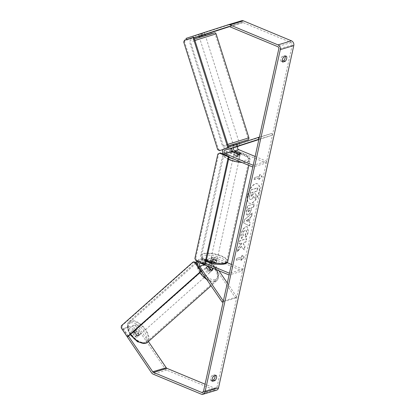 <?xml version="1.0" encoding="UTF-8"?>
<svg xmlns="http://www.w3.org/2000/svg" width="415" height="415" viewBox="0 0 415 415"><rect width="100%" height="100%" fill="white"/><g stroke="black" fill="none" stroke-linecap="round" stroke-linejoin="round"><path stroke-width="0.31" stroke-dasharray="2.08 1.56" d="M239.932 145.577L239.372 143.798L233.936 145.556A3.74 3.087 -106.7 0 0 231.964 148.093M258.856 139.559L272.411 135.176L271.851 133.397L237.982 144.342A3.74 3.087 -106.7 0 0 235.969 147.74A3.74 3.087 -106.7 0 0 238.345 151.366L234.299 152.58A3.74 3.087 -106.7 0 0 234.299 152.58L239.891 154.904A3.113 0.986 -167.6 0 1 240.057 155.345A3.113 0.986 -167.6 0 1 237.193 155.713L231.601 153.389A3.74 3.087 73.3 0 1 229.225 149.758A3.74 3.087 73.3 0 1 231.238 146.365L239.372 143.798M228.587 147.066L224.494 148.383A3.74 3.087 -106.7 0 0 223.063 149.504M223.301 154.136A3.74 3.087 -106.7 0 0 224.857 155.412L229.054 157.155M255.137 156.46L266.679 161.253L253.197 165.3M238.345 151.366L266.3 162.986L252.813 167.032M266.3 162.986L266.679 161.253M271.851 133.397L259.385 137.132M272.411 135.176L258.929 139.222M237.572 153.981L237.193 155.713M240.244 153.285L239.891 154.904M237.235 146.391L236.675 144.607M210.115 269.729L208.932 270.788A3.113 1.644 48.4 0 0 210.965 271.389A3.113 1.644 48.4 0 0 211.318 271.197A3.113 1.644 48.4 0 0 211.629 269.978L207.811 264.376A3.74 3.087 73.3 0 1 209.108 258.685A3.74 3.087 73.3 0 1 210.945 258.799L216.537 261.123A3.113 0.986 -167.6 0 1 216.703 261.564A3.113 0.986 -167.6 0 1 213.839 261.932L208.247 259.608A3.74 3.087 -106.7 0 0 206.411 259.494A3.74 3.087 -106.7 0 0 205.114 265.185L208.932 270.788M227.306 283.04L236.83 297.015L235.642 298.069L211.858 263.162A3.74 3.087 73.3 0 1 213.154 257.471A3.74 3.087 73.3 0 1 214.991 257.585L227.072 262.607M212.148 267.945L208.994 263.318A1.868 1.541 73.3 0 1 209.648 260.475A1.868 1.541 73.3 0 1 210.566 260.532L216.153 262.856A3.113 0.986 -167.6 0 1 216.324 263.297A3.113 0.986 -167.6 0 1 213.455 263.665L207.868 261.341A1.868 1.541 -106.7 0 0 206.95 261.284A1.868 1.541 -106.7 0 0 206.302 264.127L207.619 266.062M218.949 270.772L213.04 262.109A1.868 1.541 73.3 0 1 213.694 259.261A1.868 1.541 73.3 0 1 214.607 259.318L242.562 270.938L229.08 274.984M201.244 271.42L198.37 267.208A3.74 3.087 73.3 0 1 197.628 265.185M199.003 261.824A3.74 3.087 73.3 0 1 199.672 261.517A3.74 3.087 73.3 0 1 201.503 261.632L205.7 263.375M231.404 264.407L242.946 269.205L242.562 270.938M242.946 269.205L229.459 273.252M235.642 298.069L223.182 301.809M236.83 297.015L223.348 301.062M213.455 263.665L213.839 261.932M216.153 262.856L216.537 261.123M212.688 269.034L211.629 269.978M135.549 330.361A3.113 1.644 48.4 0 0 135.197 330.553A3.113 1.644 48.4 0 0 135.798 333.686A3.113 1.644 48.4 0 0 138.984 335.403A3.113 1.644 48.4 0 0 139.336 335.211A3.113 1.644 48.4 0 0 138.734 332.078A3.113 1.644 48.4 0 0 135.549 330.361M135.337 336.793A3.113 1.644 48.4 0 0 137.007 337.162A3.113 1.644 48.4 0 0 137.36 336.97A3.113 1.644 48.4 0 0 137.697 336.088L135.243 332.488A3.113 1.644 48.4 0 0 133.573 332.119A3.113 1.644 48.4 0 0 133.22 332.311A3.113 1.644 48.4 0 0 132.883 333.193L135.337 336.793L136.722 335.564A3.113 1.644 48.4 0 1 134.268 331.964L132.883 333.193M211.868 267.831L210.389 265.662A3.113 1.644 48.4 0 0 208.719 265.294A3.113 1.644 48.4 0 0 208.366 265.486A3.113 1.644 48.4 0 0 208.034 266.238M206.737 267.053A3.113 1.644 48.4 0 0 206.39 267.244A3.113 1.644 48.4 0 0 206.992 270.378A3.113 1.644 48.4 0 0 210.177 272.095A3.113 1.644 48.4 0 0 210.53 271.898A3.113 1.644 48.4 0 0 209.923 268.77A3.113 1.644 48.4 0 0 206.737 267.053M210.483 269.968L209.098 271.197A3.113 1.644 48.4 0 1 206.644 267.597L207.899 266.482M210.389 265.662L209.004 266.892A3.113 1.644 48.4 0 1 211.458 270.492L212.843 269.262M135.243 332.488L136.628 331.258A3.113 1.644 48.4 0 1 139.082 334.858L137.697 336.088M139.082 334.858L136.628 331.258M134.268 331.964L136.722 335.564M206.644 267.597L209.098 271.197M211.458 270.492L209.004 266.892M205.752 267.929A3.113 1.644 48.4 0 0 205.399 268.126A3.113 1.644 48.4 0 0 206.001 271.254A3.113 1.644 48.4 0 0 209.186 272.971A3.113 1.644 48.4 0 0 209.539 272.78A3.113 1.644 48.4 0 0 208.937 269.646A3.113 1.644 48.4 0 0 205.752 267.929M136.54 329.484A3.113 1.644 48.4 0 0 136.187 329.676A3.113 1.644 48.4 0 0 136.789 332.809A3.113 1.644 48.4 0 0 139.974 334.526A3.113 1.644 48.4 0 0 140.327 334.329A3.113 1.644 48.4 0 0 139.725 331.201A3.113 1.644 48.4 0 0 136.54 329.484M145.385 342.463A12.927 6.816 48.4 0 0 146.848 341.664A12.927 6.816 48.4 0 0 144.347 328.664A12.927 6.816 48.4 0 0 131.13 321.542A12.927 6.816 48.4 0 0 129.667 322.346A12.927 6.816 48.4 0 0 132.167 335.341A12.927 6.816 48.4 0 0 145.385 342.463M214.597 280.913A12.927 6.816 48.4 0 0 216.059 280.109A12.927 6.816 48.4 0 0 213.559 267.115A12.927 6.816 48.4 0 0 200.341 259.992A12.927 6.816 48.4 0 0 198.878 260.791A12.927 6.816 48.4 0 0 201.379 273.791A12.927 6.816 48.4 0 0 214.597 280.913M247.615 195.175A10.505 4.923 -67.4 0 1 257.331 183.767A10.505 4.923 -67.4 0 1 258.986 191.761A10.505 4.923 -67.4 0 1 249.27 203.168A10.505 4.923 -67.4 0 1 247.615 195.175M247.869 195.278A10.505 4.923 -67.4 0 1 257.585 183.871A10.505 4.923 -67.4 0 1 259.24 191.865A10.505 4.923 -67.4 0 1 249.524 203.272A10.505 4.923 -67.4 0 1 247.869 195.278M212.024 380.389L210.976 380.705L212.501 381.338M210.976 380.705A3.113 1.458 -67.4 0 1 210.592 378.392A3.113 1.458 -67.4 0 1 212.117 375.508L214.597 374.766A3.113 1.458 -67.4 0 1 215.069 375.715M285.255 56.482A3.113 1.458 112.6 0 0 284.783 55.532L282.304 56.274A3.113 1.458 112.6 0 0 280.784 59.158A3.113 1.458 112.6 0 0 281.163 61.472L282.688 62.105M199.086 36.359L204.86 34.497L204.294 32.712L195.491 35.56L199.05 34.492L199.615 36.271L199.107 36.427M186.423 39.56L186.615 40.172L193.359 38.149L192.793 36.37L204.294 32.712M241.167 246.422L237.302 251.661L238.137 247.869L241.748 243.071L239.014 243.896L239.714 240.695L246.458 238.672L245.753 241.872L244.01 242.391L242.993 243.792L244.86 245.945L244.015 249.788L241.167 246.422L241.421 246.526L237.556 251.765L237.302 251.661M249.016 221.958L250.001 217.481L251.376 216.308L252.102 213.009L244.279 219.919L243.605 222.98L249.28 225.843L250.027 222.435L249.016 221.958L249.27 222.061L250.255 217.59L250.001 217.481M281.163 61.472L282.216 61.155M229.516 26.622L242.116 22.55A1.868 1.541 73.3 0 1 242.142 22.54A1.868 1.541 73.3 0 1 243.06 22.597L291.112 42.569A1.868 1.541 73.3 0 1 292.253 44.934L216.988 387.257A1.868 1.541 73.3 0 1 216.002 388.414A1.868 1.541 73.3 0 1 215.084 388.357L205.067 384.191M240.954 260.366L244.15 256.978L242.095 255.173L241.712 256.906L236.659 258.421L236.275 260.153L241.333 258.633L240.954 260.366L241.208 260.475L244.404 257.087L244.15 256.978M259.484 176.085L259.863 174.352L261.922 176.162L258.721 179.55L259.1 177.817L254.047 179.332L254.426 177.599L259.738 176.188L254.426 177.599M247.599 214.903L247.62 214.897C249.27 214.197 250.442 212.298 251.137 209.202L251.485 207.619L253.415 207.044L254.115 203.843L247.376 205.866L246.287 210.815L246.759 214.903L247.874 215.001C249.524 214.301 250.696 212.402 251.391 209.31L251.739 207.723L251.485 207.619M245.483 237.224C246.64 235.974 247.522 234.117 248.129 231.658L247.164 226.761L245.929 226.756C243.719 227.679 242.101 230.06 241.084 233.894C240.633 236.177 240.742 237.671 241.416 238.371L243.034 235.637L242.796 233.349C243.278 231.591 244.077 230.496 245.187 230.06L245.903 230.055L246.401 232.265L245.011 235.118L245.737 237.333C246.894 236.078 247.776 234.221 248.383 231.762L247.418 226.865L246.183 226.86C243.973 227.783 242.355 230.164 241.338 233.998C240.887 236.28 240.996 237.774 241.67 238.475L241.416 238.371M128.474 336.14L123.234 328.452L129.973 326.429L128.79 327.482L134.974 336.56A3.113 1.644 48.4 0 0 137.36 336.97A3.113 1.644 48.4 0 0 137.671 335.751L131.488 326.672L135.046 325.609L136.39 326.719L137.578 325.666L136.229 324.551L132.67 325.619L131.488 326.672M216.537 390.204A3.74 3.087 73.3 0 1 214.7 390.09L166.654 370.118A3.74 3.087 73.3 0 1 165.04 368.764L136.39 326.719M128.79 327.482L122.046 329.505M123.234 328.452L122.207 329.365M136.229 324.551L135.046 325.609M129.973 326.429L136.156 335.502A3.113 1.644 48.4 0 0 138.548 335.911A3.113 1.644 48.4 0 0 138.854 334.692L132.67 325.619M148.394 341.54L137.578 325.666M192.793 36.37L186.05 38.393M199.615 36.271L205.041 34.528M201.322 35.732L200.761 33.952L241.556 20.766M186.615 40.172L194.075 37.76M193.359 38.149L194.116 37.905M196.036 37.283L195.491 35.56M200.761 33.952L199.05 34.492M202.162 35.306L201.597 33.522M284.783 55.532L286.308 56.165M282.304 56.274L283.829 56.907M136.156 335.502L134.974 336.56M138.854 334.692L137.671 335.751M214.597 374.766L216.122 375.399M212.117 375.508L213.642 376.146M256.06 194.754L254.784 193.141L255.09 191.735L257.139 191.123L257.845 187.917L251.085 189.946L249.882 195.413C249.508 197.161 249.477 198.344 249.788 198.961L250.302 199.527L250.899 199.402C251.947 199.018 252.813 198.022 253.498 196.404L255.246 198.453L256.06 194.754L254.53 193.037L254.836 191.631L256.885 191.019L257.591 187.808L250.831 189.837L249.628 195.309C249.254 197.058 249.223 198.24 249.534 198.858L250.048 199.418L251.153 199.511C252.201 199.127 253.067 198.126 253.752 196.508L255.246 198.453M256.314 194.858L255.5 198.562M244.404 257.087L242.095 255.173M242.35 255.277L241.966 257.01L241.712 256.906M241.966 257.01L236.659 258.421M241.333 258.633L236.529 260.257L236.913 258.524M241.587 258.742L241.208 260.475M254.68 177.708L254.302 179.441L254.047 179.332M259.738 176.188L260.117 174.456L262.176 176.266L258.976 179.654L259.354 177.921L254.302 179.441M248.336 218.897L247.771 221.47L246.147 220.764L248.59 219.006L248.025 221.579L247.771 221.47M248.025 221.579L246.147 220.764M250.255 217.59L251.63 216.417L251.376 216.308M251.63 216.417L252.356 213.113L252.102 213.009M252.356 213.113L244.279 219.919M244.534 220.023L243.859 223.088L243.605 222.98M243.859 223.088L249.28 225.843M249.534 225.947L250.281 222.539L250.027 222.435M250.281 222.539L249.27 222.061M246.401 220.868L248.59 219.006M248.497 208.698L250.276 208.164L249.944 209.684L248.663 211.775L248.066 211.676L248.642 211.78C248.066 211.92 247.911 211.391 248.165 210.198L248.243 208.595L250.022 208.06L249.69 209.575L248.388 211.676C247.812 211.811 247.656 211.287 247.911 210.094L248.243 208.595M251.739 207.723L253.415 207.044M253.669 207.147L254.369 203.947L254.115 203.843M254.369 203.947L247.376 205.866M247.631 205.97L246.541 210.919L247.013 215.012L247.854 215.006M237.556 251.765L238.392 247.973L242.002 243.18L239.268 243.999L239.969 240.799L246.712 238.775L246.007 241.976L244.264 242.5L243.247 243.901L245.115 246.048L244.269 249.892L241.421 246.526M241.67 238.475L243.289 235.741L243.034 235.637M243.289 235.741L243.05 233.453C243.532 231.695 244.331 230.6 245.441 230.164L246.157 230.164L246.655 232.374L245.265 235.222L245.011 235.118M245.265 235.222L245.737 237.333M251.723 196.145L251.962 196.259C251.438 196.378 251.298 195.88 251.542 194.765L252.004 192.664L253.622 192.176L253.16 194.293L251.978 196.254L251.708 196.15C251.184 196.269 251.044 195.771 251.288 194.656L251.749 192.56L253.368 192.072L252.906 194.189L251.723 196.145L251.978 196.254M204.865 35.773L199.449 37.5L204.865 35.773M200.912 33.802L204.45 32.655L200.912 33.802L201.571 35.882L205.062 34.751L204.408 32.676M239.149 142.553L233.209 144.425M236.55 146.671L235.891 144.591L239.388 143.46L240.041 145.541M233.583 145.447L234.19 147.372M237.681 146.246L237.074 144.321M202.048 33.382L202.608 35.166M199.117 36.287L198.552 34.512M205.062 34.751L201.571 35.882M199.21 36.587L202.702 35.462M239.388 143.46L235.891 144.591M238.158 141.214L232.737 142.942L238.158 141.214M205.332 37.257L199.916 38.984L205.332 37.257M192.736 41.329L215.214 34.155L192.736 41.329M225.558 145.281L248.035 138.112L225.558 145.281M238.449 155.324A3.113 0.986 12.4 0 0 233.718 155.163A3.113 0.986 12.4 0 0 235.077 156.336A3.113 0.986 12.4 0 0 239.803 156.502A3.113 0.986 12.4 0 0 238.449 155.324M234.376 152.653L233.956 154.567A3.113 0.986 12.4 0 0 235.269 155.469A3.113 0.986 12.4 0 0 237.588 156.071L238.034 154.053M236.763 151.838L236.317 153.856A3.113 0.986 12.4 0 1 238.641 154.458A3.113 0.986 12.4 0 1 239.948 155.366L240.394 153.343M212.646 261.517A3.113 0.986 12.4 0 0 210.239 261.958A3.113 0.986 12.4 0 0 210.286 262.228L210.732 260.205A3.113 0.986 12.4 0 0 212.039 261.113A3.113 0.986 12.4 0 0 214.363 261.715L213.917 263.738A3.113 0.986 12.4 0 0 216.324 263.297A3.113 0.986 12.4 0 0 216.277 263.027L212.646 261.517L213.092 259.5A3.113 0.986 12.4 0 1 215.411 260.101A3.113 0.986 12.4 0 1 216.718 261.009L216.277 263.027M215.603 259.235A3.113 0.986 12.4 0 0 210.872 259.074A3.113 0.986 12.4 0 0 212.231 260.247A3.113 0.986 12.4 0 0 216.957 260.407A3.113 0.986 12.4 0 0 215.603 259.235M210.286 262.228L213.917 263.738M239.948 155.366L236.317 153.856M233.956 154.567L237.588 156.071M210.732 260.205L214.363 261.715M216.718 261.009L213.092 259.5M215.919 257.793A3.113 0.986 12.4 0 0 211.194 257.627A3.113 0.986 12.4 0 0 212.547 258.804A3.113 0.986 12.4 0 0 217.273 258.965A3.113 0.986 12.4 0 0 215.919 257.793M238.132 156.766A3.113 0.986 12.4 0 0 233.401 156.605A3.113 0.986 12.4 0 0 234.76 157.778A3.113 0.986 12.4 0 0 239.486 157.944A3.113 0.986 12.4 0 0 238.132 156.766M229.485 159.36A12.865 4.062 12.4 0 0 249.01 160.034A12.865 4.062 12.4 0 0 243.408 155.184A12.865 4.062 12.4 0 0 223.882 154.51A12.865 4.062 12.4 0 0 229.485 159.36M207.272 260.387A12.865 4.062 12.4 0 0 226.798 261.061A12.865 4.062 12.4 0 0 221.195 256.211A12.865 4.062 12.4 0 0 201.669 255.536A12.865 4.062 12.4 0 0 207.272 260.387M193.888 37.168L184.483 40.188M183.731 42.065L184.571 41.816L218.523 149.333L217.678 149.587M220.215 150.422L218.523 149.333M184.571 41.816L185.329 39.933M217.854 154.048L218.695 153.799L195.724 258.286L194.879 258.54M195.833 260.511L196.679 260.257L205.57 263.95M196.679 260.257L195.724 258.286M218.695 153.799L220.282 152.881M128.074 336.492L122.062 327.668L121.222 327.923M121.351 325.78L122.192 325.526L193.779 261.865M122.192 325.526L122.062 327.668M237.982 144.342L233.936 145.556M231.601 153.389L224.857 155.412M231.238 146.365L224.494 148.383M214.991 257.585L210.945 258.799M211.858 263.162L207.811 264.376M206.302 264.127L204.362 264.708M207.868 261.341L201.125 263.364M214.607 259.318L210.566 260.532M208.247 259.608L201.503 261.632M205.114 265.185L198.37 267.208M213.04 262.109L208.994 263.318M130.694 334.163A13.861 7.309 -131.6 0 1 129.044 321.646A13.861 7.309 -131.6 0 1 130.611 320.785A13.861 7.309 -131.6 0 1 144.783 328.421A13.861 7.309 -131.6 0 1 147.465 342.359M130.481 322.927A12.305 6.49 48.4 0 0 130.611 334.879A12.305 6.49 48.4 0 0 144.052 342.837A12.305 6.49 48.4 0 0 143.927 330.885A12.305 6.49 48.4 0 0 130.481 322.927M206.701 279.43A13.861 7.309 48.4 0 0 215.11 281.671A13.861 7.309 48.4 0 0 216.682 280.81A13.861 7.309 48.4 0 0 214 266.871A13.861 7.309 48.4 0 0 199.823 259.235A13.861 7.309 48.4 0 0 198.256 260.096A13.861 7.309 48.4 0 0 197.41 261.165M196.762 263.909A13.861 7.309 48.4 0 0 199.906 272.613M215.245 279.528A12.305 6.49 -131.6 0 1 201.799 271.571A12.305 6.49 -131.6 0 1 201.674 259.614A12.305 6.49 -131.6 0 1 215.115 267.576A12.305 6.49 -131.6 0 1 215.245 279.528M292.253 44.934L278.771 48.98M216.988 387.257L203.506 391.304M165.04 368.764L151.558 372.81M215.084 388.357L203.251 391.905M291.112 42.569L277.625 46.615M243.06 22.597L229.573 26.643M242.116 22.55L228.686 26.576M214.7 390.09L201.218 394.136M166.654 370.118L153.166 374.164M194.92 40.447L216.106 33.874M212.081 33.439L190.677 40.255L189.821 40.945L189.671 42.221L222.492 146.179L227.747 144.404M248.927 137.832L222.492 146.179C223.011 147.003 223.41 147.361 223.675 147.237L228.219 145.909M233.246 144.539L239.185 142.661L233.246 144.539M228.566 159.365A13.861 4.378 -167.6 0 1 222.907 154.297A13.861 4.378 -167.6 0 1 243.947 155.023A13.861 4.378 -167.6 0 1 249.98 160.252A13.861 4.378 -167.6 0 1 241.758 162.436M233.546 159.023A12.305 3.885 12.4 0 0 247.719 159.635A12.305 3.885 12.4 0 0 243.418 153.835A12.305 3.885 12.4 0 0 232.732 151.293M231.363 151.221A12.305 3.885 12.4 0 0 229.013 157.342M227.773 261.274A13.861 4.378 12.4 0 0 221.735 256.05A13.861 4.378 12.4 0 0 200.694 255.324A13.861 4.378 12.4 0 0 206.354 260.387M207.256 261.74A12.305 3.885 -167.6 0 1 203.879 255.567A12.305 3.885 -167.6 0 1 220.573 257.746A12.305 3.885 -167.6 0 1 223.955 263.914A12.305 3.885 -167.6 0 1 207.256 261.74M239.803 156.502L240.057 155.345M213.154 257.471L209.108 258.685M206.95 261.284L200.206 263.307M206.411 259.494L199.672 261.517M213.694 259.261L209.648 260.475M216.957 260.407L216.703 261.564M210.53 271.898L211.318 271.197M195.704 262.363L129.044 321.646L127.581 323.866L127.353 328.063L128.536 331.756L130.154 334.646M197.167 261.061L200.238 259.002C204.637 258.218 209.077 260.278 213.554 265.185C216.158 268.178 217.766 271.249 218.373 274.393C218.28 276.712 219.53 277.085 216.682 280.81L211.053 285.816M135.197 330.553L133.22 332.311M208.366 265.486L207.687 266.093M207.656 266.119L206.39 267.244M139.336 335.211L138.548 335.911M205.399 268.126L136.187 329.676M216.059 280.109L146.848 341.664M198.878 260.791L129.667 322.346M209.539 272.78L140.327 334.329M205.015 34.435L204.45 32.655L205.015 34.435M216.002 388.414L202.515 392.46M242.142 22.54L228.66 26.586M234.143 147.387L233.536 145.463M199.07 36.302L198.51 34.528M238.682 141.064L205.856 37.111M223.384 145.893L190.558 41.941M248.035 138.112L215.214 34.155M232.737 142.942L199.916 38.984M206.141 261.367L202.131 258.851L200.834 257.015L200.694 255.324L222.99 154.007M223.073 153.783L223.742 152.819L225.693 151.693L231.269 151.112M232.665 151.195L243.698 153.841L248.544 156.72L249.368 157.664C249.835 158.089 250.043 158.95 249.98 160.252L248.855 165.388M233.718 155.163L234.278 152.616M210.239 261.958L210.872 259.074M211.194 257.627L233.401 156.605M226.798 261.061L249.01 160.034M201.669 255.536L223.882 154.51M217.273 258.965L239.486 157.944"/><path stroke-width="0.62" d="M239.932 145.582L234.496 147.335A1.868 1.541 -106.7 0 0 233.489 149.037A1.868 1.541 -106.7 0 0 234.677 150.853L240.269 153.171A3.113 0.986 -167.6 0 1 240.441 153.612A3.113 0.986 -167.6 0 1 237.572 153.981L231.98 151.662A1.868 1.541 73.3 0 1 230.792 149.846A1.868 1.541 73.3 0 1 231.798 148.145L239.932 145.582M231.964 148.093A3.74 3.087 -106.7 0 0 234.288 152.58M259.385 137.132L258.363 137.438L258.929 139.222L225.06 150.168A1.868 1.541 -106.7 0 0 224.053 151.864A1.868 1.541 -106.7 0 0 225.241 153.68L253.197 165.3L252.813 167.032L229.054 157.155M258.856 139.559L238.542 146.122A1.868 1.541 -106.7 0 0 237.536 147.823A1.868 1.541 -106.7 0 0 238.724 149.639L255.137 156.46M223.063 149.504A3.74 3.087 -106.7 0 0 223.301 154.136M258.363 137.438L228.587 147.066M207.619 266.062L210.115 269.729A3.113 1.644 48.4 0 0 212.153 270.336A3.113 1.644 48.4 0 0 212.506 270.139A3.113 1.644 48.4 0 0 212.812 268.92L212.148 267.945M223.182 301.809L222.16 302.115L223.348 301.062L199.558 266.15A1.868 1.541 73.3 0 1 200.206 263.307A1.868 1.541 73.3 0 1 201.125 263.364L229.08 274.984L229.459 273.252L205.7 263.375M227.306 283.04L218.949 270.772M197.628 265.185A3.74 3.087 73.3 0 1 199.003 261.824M227.072 262.607L231.404 264.407M222.16 302.115L201.244 271.42M208.034 266.238A3.113 1.644 48.4 0 0 208.029 266.368L210.483 269.968A3.113 1.644 48.4 0 0 212.153 270.336A3.113 1.644 48.4 0 0 212.506 270.139A3.113 1.644 48.4 0 0 212.843 269.262L211.868 267.831M212.501 381.338A3.113 1.458 -67.4 0 1 212.117 379.025A3.113 1.458 -67.4 0 1 213.642 376.146L216.122 375.399A3.113 1.458 -67.4 0 1 216.5 377.712A3.113 1.458 -67.4 0 1 214.98 380.596L212.501 381.338M282.309 59.791A3.113 1.458 112.6 0 0 282.688 62.105L285.167 61.363A3.113 1.458 112.6 0 0 286.687 58.479A3.113 1.458 112.6 0 0 286.308 56.165L283.829 56.907A3.113 1.458 112.6 0 0 282.309 59.791M194.116 37.905L204.86 34.497M282.216 61.155L283.642 60.725A3.113 1.458 112.6 0 0 285.255 56.482M194.075 37.76L228.634 26.591A1.868 1.541 73.3 0 1 228.66 26.586A1.868 1.541 73.3 0 1 229.573 26.643L277.625 46.615A1.868 1.541 73.3 0 1 278.771 48.98L203.506 391.304A1.868 1.541 73.3 0 1 202.515 392.46A1.868 1.541 73.3 0 1 201.597 392.403L153.55 372.431A1.868 1.541 73.3 0 1 152.741 371.757L128.474 336.14M215.069 375.715A3.113 1.458 -67.4 0 1 213.455 379.964L212.024 380.389M186.423 39.56L186.05 38.393L228.068 24.812A3.74 3.087 73.3 0 1 228.12 24.796A3.74 3.087 73.3 0 1 229.957 24.91L278.009 44.882A3.74 3.087 73.3 0 1 280.296 49.613L205.031 391.936A3.74 3.087 73.3 0 1 203.054 394.25A3.74 3.087 73.3 0 1 201.218 394.136L153.166 374.164A3.74 3.087 73.3 0 1 151.558 372.81L122.207 329.365M228.172 24.781L241.556 20.766A3.74 3.087 73.3 0 1 241.603 20.75A3.74 3.087 73.3 0 1 243.439 20.864L291.491 40.836A3.74 3.087 73.3 0 1 293.779 45.567L218.513 387.89A3.74 3.087 73.3 0 1 216.537 390.204L203.054 394.25M205.067 384.191L167.032 368.385A1.868 1.541 73.3 0 1 166.228 367.711L148.394 341.54M205.041 34.528L229.516 26.622M199.107 36.427L196.036 37.283M199.086 36.359L196.051 37.34M283.642 60.725L285.167 61.363M213.455 379.964L214.98 380.596M236.55 146.671L240.088 145.52L236.55 146.671M233.536 145.463L233.209 144.425L235.289 143.735L239.149 142.553L239.465 143.549M237.074 144.321L233.583 145.447M202.608 35.166L202.702 35.462L199.21 36.587L199.117 36.287M233.536 145.297L237.027 144.171M234.376 152.653L238.034 154.053A3.113 0.986 12.4 0 0 240.441 153.612A3.113 0.986 12.4 0 0 240.394 153.343L236.763 151.838A3.113 0.986 12.4 0 0 234.356 152.274A3.113 0.986 12.4 0 0 234.402 152.544M227.928 147.911L228.774 147.657L193.888 37.168L184.483 40.188L183.731 42.065L217.678 149.587L219.369 150.676L227.928 147.911L193.042 37.423M219.369 150.676L228.774 147.657M204.73 264.205L205.57 263.95L229.179 156.579L220.282 152.881L217.854 154.048L194.879 258.54L195.833 260.511L204.73 264.205L228.338 156.834L229.179 156.579M228.338 156.834L219.442 153.135M201.638 271.073L128.074 336.492L127.234 336.741L121.222 327.923L121.351 325.78L192.939 262.119L194.785 262.503L200.798 271.322L201.638 271.073L195.626 262.249L193.779 261.865L192.939 262.119M200.798 271.322L127.234 336.741M194.785 262.503L195.626 262.249M231.798 148.145L225.06 150.168M231.98 151.662L225.241 153.68M238.724 149.639L234.677 150.853M238.542 146.122L234.496 147.335M204.362 264.708L199.558 266.15M211.053 285.816L147.465 342.359A13.861 7.309 -131.6 0 1 145.898 343.221A13.861 7.309 -131.6 0 1 130.694 334.163M197.41 261.165A13.861 7.309 48.4 0 0 196.762 263.909M199.906 272.613A13.861 7.309 48.4 0 0 206.701 279.43M218.513 387.89L205.031 391.936M293.779 45.567L280.296 49.613M166.228 367.711L152.741 371.757M167.032 368.385L153.55 372.431M203.251 391.905L201.597 392.403M243.439 20.864L229.957 24.91M291.491 40.836L278.009 44.882M227.747 144.404L248.927 137.832L216.106 33.874L194.92 40.447M228.276 146.08L233.246 144.539L228.276 146.08M248.927 137.832L248.777 139.103L247.916 139.793L228.219 145.909M212.101 33.433L194.459 38.979L214.923 32.816C215.188 32.692 215.582 33.044 216.106 33.874M241.758 162.436A13.861 4.378 -167.6 0 1 228.945 159.526A13.861 4.378 -167.6 0 1 228.566 159.365M232.732 151.293A12.305 3.885 12.4 0 0 231.363 151.221M229.013 157.342A12.305 3.885 12.4 0 0 230.102 157.83A12.305 3.885 12.4 0 0 233.546 159.023M206.354 260.387A13.861 4.378 12.4 0 0 206.732 260.547A13.861 4.378 12.4 0 0 227.773 261.274L248.855 165.388M130.154 334.646L137.552 341.794L145.489 343.454L147.465 342.359M197.167 261.061L195.704 262.363M241.603 20.75L228.12 24.796M205.352 35.514L205.015 34.435M199.413 37.386L199.07 36.302M231.269 151.112L232.665 151.195M206.141 261.367L206.976 261.735C215.162 265.169 227.249 265.73 227.773 261.274M234.278 152.616L234.356 152.274"/></g></svg>
